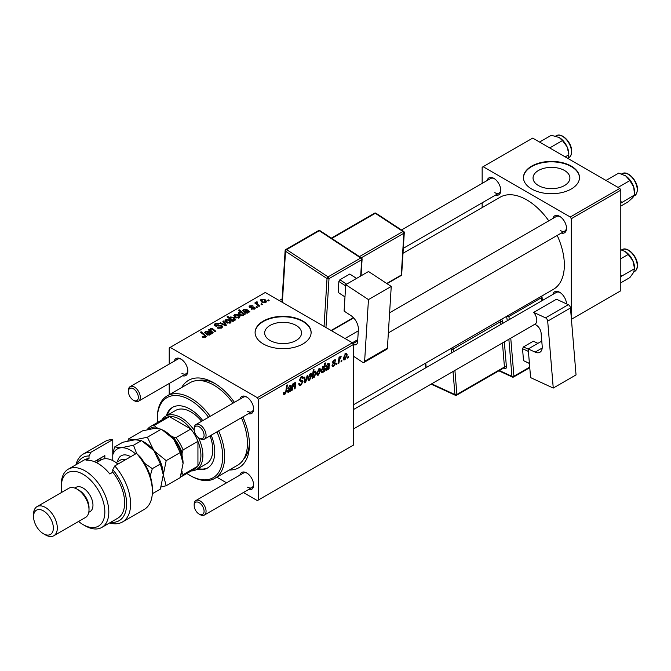 <?xml version="1.0" encoding="UTF-8"?>
<svg xmlns="http://www.w3.org/2000/svg" width="671" height="671" viewBox="0 0 671 671"><rect width="100%" height="100%" fill="white"/><g stroke="black" fill="none" stroke-linecap="round" stroke-linejoin="round"><path stroke-width="1.01" d="M564.512 170.493A18.427 10.644 0 0 0 544.424 168.186A18.427 10.644 0 0 0 533.042 178.016A18.427 10.644 0 0 0 538.444 185.54A18.427 10.644 0 0 0 558.532 187.846A18.427 10.644 0 0 0 569.905 178.016A18.427 10.644 0 0 0 564.512 170.493M571.281 166.123A28.006 16.171 0 0 0 540.759 162.617A28.006 16.171 0 0 0 523.464 177.555A28.006 16.171 0 0 0 531.667 188.987A28.006 16.171 0 0 0 562.197 192.493A28.006 16.171 0 0 0 579.484 177.555A28.006 16.171 0 0 0 571.281 166.123M579.484 177.781A28.006 16.171 0 0 0 571.281 166.576A28.006 16.171 0 0 0 540.943 163.028A28.006 16.171 0 0 0 523.472 177.781M270.069 340.482A18.427 10.644 180 0 1 264.676 332.959A18.427 10.644 180 0 1 276.049 323.128A18.427 10.644 180 0 1 296.137 325.435A18.427 10.644 180 0 1 301.539 332.959A18.427 10.644 180 0 1 290.157 342.789A18.427 10.644 180 0 1 270.069 340.482M302.915 321.065A28.006 16.171 0 0 0 272.384 317.559A28.006 16.171 0 0 0 255.097 332.497A28.006 16.171 0 0 0 263.3 343.938A28.006 16.171 0 0 0 293.823 347.435A28.006 16.171 0 0 0 311.118 332.497A28.006 16.171 0 0 0 302.915 321.065M311.109 332.724A28.006 16.171 0 0 0 302.915 321.518A28.006 16.171 0 0 0 272.569 317.97A28.006 16.171 0 0 0 255.097 332.724M552.87 218.503A9.805 5.662 60 0 1 559.597 216.322L559.597 216.322A9.805 5.662 60 0 1 566.525 228.325A9.805 5.662 60 0 1 561.275 233.063M560.109 216.641A8.404 4.848 -120 0 0 556.385 216.473L389.608 312.77M487.112 180.541A9.805 5.662 60 0 1 493.839 178.36L493.839 178.36A9.805 5.662 60 0 1 500.776 190.363A9.805 5.662 60 0 1 495.517 195.093M494.359 178.679A8.404 4.848 -120 0 0 490.627 178.511L401.484 229.977M552.87 294.435A9.805 5.662 60 0 1 559.597 292.246L559.597 292.246A9.805 5.662 60 0 1 566.525 303.871M560.109 292.564A8.404 4.848 -120 0 0 556.385 292.405L353.416 409.587M174.183 361.216A9.805 5.662 60 0 1 180.91 359.027L180.91 359.027A9.805 5.662 60 0 1 187.838 371.038A9.805 5.662 60 0 1 182.579 375.768M181.422 359.346A8.404 4.848 -120 0 0 177.698 359.186L130.157 386.63A8.404 4.848 60 0 1 134.359 387.041A8.404 4.848 60 0 1 139.853 394.447A8.404 4.848 60 0 1 138.561 401.183A8.404 4.848 60 0 1 134.359 400.763L133.37 400.193A7.004 4.043 -120 0 0 138.327 397.333A7.004 4.043 -120 0 0 133.37 388.761A7.004 4.043 -120 0 0 128.421 391.621A7.004 4.043 -120 0 0 133.37 400.193L134.359 400.763M239.933 399.178A9.805 5.662 60 0 1 246.66 396.989L246.66 396.989A9.805 5.662 60 0 1 253.596 409A9.805 5.662 60 0 1 248.337 413.73M247.18 397.307A8.404 4.848 -120 0 0 243.447 397.148L195.915 424.592A8.404 4.848 60 0 1 200.117 425.011A8.404 4.848 60 0 1 205.611 432.409A8.404 4.848 60 0 1 204.32 439.144A8.404 4.848 60 0 1 200.117 438.733L199.128 438.155A7.004 4.043 -120 0 0 204.076 435.303A7.004 4.043 -120 0 0 199.128 426.722A7.004 4.043 -120 0 0 194.179 429.583A7.004 4.043 -120 0 0 199.128 438.155L200.117 438.733M239.933 475.102A9.805 5.662 60 0 1 246.66 472.921L246.66 472.921A9.805 5.662 60 0 1 253.596 484.923A9.805 5.662 60 0 1 248.337 489.662M247.18 473.24A8.404 4.848 -120 0 0 243.447 473.08L195.915 500.524A8.404 4.848 60 0 1 200.117 500.935A8.404 4.848 60 0 1 205.611 508.341A8.404 4.848 60 0 1 204.32 515.076A8.404 4.848 60 0 1 200.117 514.657L199.128 514.087A7.004 4.043 -120 0 0 204.076 511.227A7.004 4.043 -120 0 0 199.128 502.654A7.004 4.043 -120 0 0 194.179 505.506A7.004 4.043 -120 0 0 199.128 514.087L200.117 514.657M181.69 387.528A50.417 29.113 60 0 1 213.781 382.814L213.781 382.814A50.417 29.113 60 0 1 213.789 382.814A50.417 29.113 60 0 1 234.439 402.348M215.299 383.728A46.215 26.681 -120 0 0 198.046 380.524M353.416 404.814L553.332 289.394A53.219 30.723 -120 0 0 557.198 235.412M548.794 220.86A53.219 30.723 -120 0 0 526.718 199.857A53.219 30.723 -120 0 0 500.113 197.215L403.003 253.286M352.426 342.789L353.416 344.508L258.352 399.396L257.354 397.677L352.426 342.789L265.28 292.481L169.218 347.939L169.218 364.076M169.218 383.485L169.218 394.724M258.352 399.396L258.352 500.021L257.354 500.591L243.38 492.522M226.572 482.818L216.834 477.198M333.713 366.282L332.439 366.483L331.994 365.192L332.707 364.672L333.747 365.527L334.695 364.093L332.975 363.388L332.623 362.533L334.133 360.008L335.357 359.807L335.768 360.83L335.055 361.35L334.099 360.755L333.344 361.988L335.047 362.759L335.408 363.607L333.713 366.282L331.994 365.284M332.111 365.108L333.747 365.527M334.544 363.674L332.64 362.818M335.055 361.35L333.554 360.444M332.682 361.996L334.007 362.6M329.042 368.874L328.295 369.302L328.228 368.614L326.794 370.275L325.905 370.367L325.51 369.335L328.656 365.46L328.748 364.705L327.842 364.37L325.955 366.492L327.901 363.607L329.125 363.397L329.042 368.874L328.002 368.27M328.748 364.705L327.289 364.051M320.646 370.224L318.398 375.114L317.24 375.248L316.687 373.789L318.968 368.765L320.084 368.639L320.646 370.224L319.773 369.721M284.798 394.523L283.758 394.682L283.439 392.812L284.16 392.283L284.84 393.558L285.787 391.503L286.618 385.355L287.347 384.936L286.492 391.302L284.798 394.523L283.38 393.701M283.565 392.72L284.84 393.558M312.342 376.817L312.896 377.136L312.09 378.654L313.265 369.973L313.994 369.553L313.575 372.59L314.758 371.189L315.622 371.113L316.142 372.74L314.103 377.597L312.376 376.599M307.93 375.24L305.64 382.386L304.76 382.889L304.064 377.471L304.785 377.052L305.297 381.682L307.15 375.685L307.93 375.24M298.679 383.829L300.876 384.298L302.285 382.151L302.093 381.556L300.214 381.279L299.4 379.996L301.338 376.758L302.772 376.54L303.367 377.907L302.638 378.578L302.294 377.563L301.313 377.706L300.122 379.534L300.39 380.088L302.52 380.356L302.998 381.656L300.826 385.263L299.258 385.548L298.679 383.795L299.4 383.284L299.736 384.5L298.679 383.896M299.501 379.174L300.39 380.088M348.543 356.469L348.375 357.71L347.653 358.121L347.804 356.897L348.543 356.469M353.416 344.508L353.416 445.133L258.352 500.021M311.822 375.315L309.574 380.214L308.417 380.34L307.863 378.88L310.145 373.856L311.26 373.73L311.822 375.315L310.958 374.812M291.055 390.807L290.308 391.235L290.233 390.556L288.798 392.208L287.909 392.3L287.515 391.268L290.66 387.393L290.761 386.639L289.847 386.303L287.968 388.425L289.914 385.54L291.139 385.33L291.055 390.807L290.006 390.203M290.761 386.639L289.293 385.984M294.686 382.78L295.743 383.586L295.089 388.475L294.359 388.895L295.014 384.03L294.46 383.636L292.875 387.05L292.481 389.977L291.751 390.405L292.598 384.089L293.328 383.669L293.185 384.726L294.686 382.78L295.425 382.688M295.014 384.03L294.015 383.384M321.174 372.07L322.424 372.791L321.099 371.189L323.087 366.383L324.219 366.693L324.697 363.372L325.427 362.952L324.252 371.633L323.531 372.053L323.657 371.172L322.424 372.791L321.635 372.858M323.087 366.383L324.219 366.693L323.439 366.24M347.209 354.892L344.961 359.782L343.795 359.916L343.242 358.457L345.523 353.432L346.647 353.307L347.209 354.892L346.337 354.389M341.883 360.31L341.715 361.552L340.994 361.971L341.145 360.738L341.883 360.31M339.3 360.621L338.939 363.154L338.209 363.581L339.056 357.266L339.786 356.846L339.601 358.155L341.262 356.1L339.3 360.621L338.654 360.243M337.018 363.12L336.85 364.361L336.129 364.781L336.28 363.548L337.018 363.12M257.63 307.184L256.909 307.603L256.07 306.941L256.808 306.521L257.63 307.184M262.487 304.382L261.765 304.793L260.927 304.139L261.665 303.711L262.487 304.382M251.147 309.063L251.684 308.534L253.982 308.668L254.15 307.679L249.696 307.494L249.084 306.681L249.78 305.791L252.95 305.733L250.375 306.177L250.308 307.016L253.537 306.907L255.399 308.048L254.577 309.054L251.147 309.063M253.982 309.331L254.15 307.679M250.375 306.177L250.308 307.737M243.732 315.076L243.732 314.405L243.296 315.563L239.916 315.152L238.171 313.063L238.733 312.174L240.696 311.998L238.54 310.203L239.27 309.776L245.032 314.456L243.783 314.758M221.69 328.035L217.203 327.918L220.927 327.54L221.178 326.056L214.997 325.821L214.183 324.756L215.097 323.632L219.132 323.623L218.629 324.168L215.877 324.118L215.668 325.376L221.833 325.603L222.688 326.76L221.69 328.035M221.631 328.069L221.178 326.056M215.265 325.955L215.265 324.848L215.668 326.106M230.447 322.986L226.723 322.818L224.986 320.738L225.791 319.648L229.574 319.891L231.201 321.87L230.447 322.986M209.763 330.988L210.333 328.564L212.615 328.664L215.861 331.298L215.131 331.717L211.902 329.1L210.736 329.067L210.249 329.805L213.252 332.808L212.522 333.227L208.337 329.822L209.738 329.604M204.898 337.597L204.538 335.5L200.461 332.187L201.191 331.768L206.299 336.439L205.661 337.295L202.147 336.825L205.234 336.339L205.234 337.496M257.354 397.677L170.208 347.368M211.08 334.057L210.384 333.739L209.671 334.98L206.928 334.879L206.249 333.999L208.287 332.036L206.123 331.726L205.955 332.967L205.141 333.328L204.697 332.405L205.552 331.323L208.463 331.172L211.826 333.63L211.08 334.057L211.08 333.294M206.123 331.726L205.955 332.967M233.508 321.115L232.871 321.476L227.108 316.804L227.838 316.376L229.843 318.02L230.405 316.98L233.827 317.358L235.555 319.438L234.976 320.369L232.753 320.486L233.508 321.115M226.412 325.209L225.531 325.72L219.794 323.204L220.524 322.785L225.297 324.957L222.889 321.426L223.661 320.973L226.412 325.209M239.27 317.895L235.546 317.719L233.81 315.647L234.607 314.548L238.398 314.8L240.025 316.771L239.27 317.895M249.075 312.124L248.371 311.805L247.658 313.047L244.923 312.946L244.236 312.065L246.274 310.103L244.11 309.792L243.942 311.034L243.137 311.394L242.684 310.472L243.548 309.39L246.458 309.239L249.822 311.696L249.075 312.124L249.067 311.361M244.11 309.792L243.942 311.034M265.825 302.554L262.101 302.386L260.365 300.314L261.17 299.216L264.953 299.459L266.58 301.438L265.825 302.554M257.068 302.52L258.067 304.609L259.711 305.984L258.981 306.404L254.795 302.998L255.525 302.579L256.381 303.292L256.414 301.958L257.094 301.782L257.589 302.403L256.808 302.965L256.808 304.642M256.112 302.487L256.414 304.324M269.155 300.533L268.434 300.952L267.595 300.289L268.325 299.862L269.155 300.533M243.548 459.333A46.215 26.681 -120 0 0 249.402 442.793M619.811 188.417L620.801 190.136L571.281 218.721L570.291 217.01L619.811 188.417L532.665 138.109L482.155 167.264L482.155 183.401M482.155 202.81L482.155 207.582M571.281 218.721L571.281 317.719M571.415 319.279L620.801 290.761L620.801 190.136M570.291 217.01L483.145 166.693M560.587 230.614A8.404 4.848 -120 0 0 564.789 231.034A8.404 4.848 -120 0 0 566.509 227.721M494.829 192.652A8.404 4.848 -120 0 0 499.031 193.063A8.404 4.848 -120 0 0 500.751 189.759M242.843 416.909A50.417 29.113 60 0 1 249.436 444.563A50.417 29.113 60 0 1 229.306 470.002M247.649 487.213A8.404 4.848 -120 0 0 251.851 487.632A8.404 4.848 -120 0 0 253.579 484.319M247.649 411.289A8.404 4.848 -120 0 0 251.851 411.7A8.404 4.848 -120 0 0 253.579 408.396M181.9 373.319A8.404 4.848 -120 0 0 186.102 373.739A8.404 4.848 -120 0 0 187.821 370.434M202.776 337.27L202.776 336.356M203.313 337.505L203.313 336.75M201.191 332.782L201.191 331.768M205.418 337.421L205.418 335.19M208.287 332.942L208.287 332.036M205.552 333.143L205.552 331.323M208.463 332.799L208.463 331.172M209.277 332.908L209.277 331.776M209.26 334.485L209.755 333.755L208.79 332.472L207.649 334.468L209.26 334.485L209.26 335.165M207.649 335.181L207.247 332.841M209.067 330.417L209.067 329.402M210.333 329.453L210.333 328.564M212.615 329.629L212.615 328.664M227.838 317.391L227.838 316.376M229.843 319.019L229.843 318.02M230.405 319.48L230.405 316.98M233.827 318.28L233.827 317.358M232.753 321.384L232.753 320.486M231.067 320.017L231.067 319.035L232.057 319.79L234.288 320.042L234.632 319.488L234.632 320.528M234.288 320.612L233.114 317.777L230.799 317.475L230.472 319.539M230.799 317.475L231.067 319.035M232.057 320.813L232.057 319.79M225.791 322.155L225.791 319.648M229.574 320.839L229.574 319.891M229.817 323.254L228.853 320.302L226.387 320.025L225.934 322.281M226.387 320.025L227.36 322.357L229.817 322.617L230.228 321.971L230.228 323.095M227.36 323.12L227.36 322.357M220.524 323.523L220.524 322.785M225.297 325.611L225.297 324.957M223.661 322.583L223.661 320.973M217.832 328.245L217.832 327.456M218.05 328.329L218.05 327.591M219.04 328.597L219.04 327.943M220.927 328.396L220.927 327.54M215.097 325.871L215.097 323.632M216.557 326.24L216.557 325.578M221.833 327.951L221.833 325.603M234.607 317.064L234.607 314.548M238.398 315.739L238.398 314.8M238.641 318.155L237.677 315.211L235.211 314.934L234.758 317.19M235.211 314.934L236.184 317.257L238.641 317.526L239.052 316.88L239.052 318.004M236.184 318.029L236.184 317.257M238.733 314.229L238.733 312.174M239.27 310.807L239.27 309.776M242.902 315.731L243.112 314.229L241.568 312.761L239.404 312.51L239.086 314.582M239.404 312.51L240.688 314.766L242.902 315.068L243.112 314.229M240.486 315.445L240.486 314.64M242.013 315.823L242.013 315.211M240.688 315.529L240.688 314.766M246.274 311.009L246.274 310.103M243.548 311.21L243.548 309.39M246.458 310.866L246.458 309.239M247.272 310.967L247.272 309.843M247.255 312.552L247.742 311.822L246.785 310.539L245.636 312.535L247.255 312.552L247.255 313.223M245.636 313.248L245.234 310.908M251.684 309.314L251.684 308.534M249.78 307.536L249.78 305.791M250.786 307.813L250.786 307.209M253.537 307.511L253.537 306.907M254.821 308.903L254.821 307.226M261.17 301.732L261.17 299.216M264.953 300.407L264.953 299.459M265.196 302.822L264.231 299.878L261.765 299.601L261.313 301.858M261.765 299.601L262.747 301.925L265.196 302.193L265.615 301.547L265.615 302.671M262.747 302.696L262.747 301.925M261.665 304.718L261.665 303.711M255.525 303.594L255.525 302.579M256.381 304.29L256.381 303.292M257.094 302.512L257.094 301.782M256.808 307.519L256.808 306.521M268.325 300.868L268.325 299.862M347.754 357.349L348.375 357.71M298.687 384.03L300.826 385.263M301.354 376.741L303.367 377.907M301.204 376.834L303.359 378.083M300.608 377.295L301.313 377.706M299.425 379.593L302.998 381.656M304.617 381.791L305.64 382.386M304.55 381.245L305.297 381.682M307.88 379.232L309.574 380.214M309.851 374.049L310.723 374.552L310.111 374.603L308.585 378.377L309.583 379.484L311.101 375.735L309.566 374.284M307.914 377.991L308.585 378.377M307.863 378.905L309.583 379.484M312.183 377.974L312.728 378.285M312.963 372.237L313.575 372.59M315.269 372.237L316.142 372.74M313.315 374.468L313.147 375.886L314.045 376.901L315.429 373.168L314.523 372.053L313.315 374.468L312.711 374.116M314.087 371.801L315.06 372.002L314.296 371.566M312.409 376.322L314.045 376.901M312.518 375.525L313.147 375.886M285.863 390.941L286.492 391.302M287.524 391.47L288.798 392.208M288.144 387.796L288.689 388.115M290.199 385.389L291.499 386.144M290.744 386.915L291.382 387.284M290.233 389.658L290.971 390.077M289.025 391.352L290.535 388.19L288.236 390.849L289.025 391.352L287.624 390.497M290.048 387.905L290.535 388.19M291.851 389.625L292.481 389.977M292.564 384.366L293.185 384.726M294.535 382.881L295.743 383.586M294.468 388.115L295.089 388.475M316.704 374.133L318.398 375.114M318.675 368.958L319.547 369.461L318.935 369.511L317.408 373.286L318.406 374.384L319.924 370.635L318.389 369.193M316.737 372.9L317.408 373.286M316.687 373.806L318.406 374.384M323.64 371.273L324.252 371.633M322.818 366.576L323.632 367.045L323.128 367.087L321.82 370.602L322.097 371.893L322.659 371.927L323.992 368.085L322.608 366.777M321.166 370.216L321.82 370.602M321.099 371.315L322.659 371.927M321.132 370.451L321.82 370.845M325.519 369.536L326.794 370.275M326.131 365.863L326.676 366.181M328.186 363.456L329.495 364.21M328.731 364.982L329.377 365.351M328.22 367.716L328.958 368.144M327.02 369.411L328.53 366.257L326.232 368.916L327.02 369.411L325.611 368.564M328.035 365.972L328.53 366.257M334.242 359.941L335.768 360.83M332.774 361.661L333.344 361.988M332.673 362.03L335.408 363.607M343.258 358.8L344.961 359.782M345.23 353.625L346.102 354.129L345.49 354.171L343.963 357.953L344.961 359.052L346.488 355.303L344.944 353.86M343.292 357.568L343.963 357.953M343.242 358.473L344.961 359.052M341.086 361.191L341.715 361.552M338.31 362.793L338.939 363.154M338.989 357.794L339.601 358.155M340.239 356.754L340.977 357.173M340.138 356.922L340.616 357.198M336.23 364.001L336.85 364.361M202.81 420.608A35.009 20.214 -120 0 0 190.019 409.117A35.009 20.214 -120 0 0 172.514 407.381A35.009 20.214 -120 0 0 166.299 415.819M173.017 407.104A35.009 20.214 -120 0 0 167.289 415.248M186.899 473.466A46.215 26.681 -120 0 0 190.019 475.437A46.215 26.681 -120 0 0 218.939 471.965A46.215 26.681 -120 0 0 216.943 431.856M208.538 417.303A46.215 26.681 -120 0 0 190.019 399.966A46.215 26.681 -120 0 0 157.341 418.83A46.215 26.681 -120 0 0 157.484 422.52M191.009 476.007L190.019 475.437L191.009 476.007A47.616 27.494 60 0 0 214.812 478.364L237.593 465.213A47.616 27.494 -120 0 0 241.417 417.723M157.341 418.83L157.341 417.689A47.616 27.494 60 0 1 167.196 395.89A47.616 27.494 60 0 1 191.009 398.247A47.616 27.494 60 0 1 210.241 416.322M218.645 430.874A47.616 27.494 60 0 1 214.812 478.364M233.022 403.17A47.616 27.494 -120 0 0 213.781 385.104A47.616 27.494 -120 0 0 189.977 382.738L167.196 395.89M161.812 420.029A30.807 17.79 60 0 1 165.703 416.163L175.601 410.442A30.807 17.79 60 0 1 191.009 411.969A30.807 17.79 60 0 1 201.627 421.296M210.031 435.848A30.807 17.79 60 0 1 206.416 463.812L196.511 469.532A30.807 17.79 60 0 1 191.218 470.967M197.106 469.188A35.009 20.214 -120 0 0 207.524 468.022A35.009 20.214 -120 0 0 211.214 435.169M198.096 468.61A35.009 20.214 -120 0 0 208.01 467.721M620.801 203.145L634.556 194.959L632.862 197.526L628.182 201.82L620.801 206.081M621.69 202.382L620.801 201.35M618.05 187.402L629.843 180.591L633.692 186.915L634.556 194.959M605.997 180.449L618.746 173.084L625.783 175.978L629.843 180.591M634.598 193.164L634.598 192.158A13.63 7.867 -120 0 0 633.692 186.915A13.63 7.867 -120 0 0 625.783 175.978A13.63 7.867 -120 0 0 624.961 175.458A13.63 7.867 -120 0 0 624.886 175.416M568.84 154.196A13.63 7.867 -120 0 0 568.807 153.214A13.63 7.867 -120 0 0 567.104 146.815L568.84 154.196M565.175 156.88L568.798 154.783L567.934 158.381M562.424 140.566L567.104 146.815A13.63 7.867 -120 0 0 559.203 137.496A13.63 7.867 -120 0 0 559.153 137.463L562.424 140.566L549.675 147.93M539.543 142.076L551.336 135.274L559.203 137.496M620.801 277.182L621.69 276.1L620.801 275.236M620.801 282.818L629.843 277.601L633.692 272.275L634.598 268.081A13.63 7.867 -120 0 0 632.862 260.709L634.556 268.677L621.69 276.1M628.182 254.46L632.862 260.709A13.63 7.867 -120 0 0 624.961 251.39A13.63 7.867 -120 0 0 624.911 251.357L628.182 254.46L620.801 258.721M620.801 249.813L624.961 251.39M194.179 429.583L194.179 428.442A8.404 4.848 60 0 1 195.915 424.592M194.179 505.506L194.179 504.366A8.404 4.848 60 0 1 195.915 500.524M128.421 391.621L128.421 390.472A8.404 4.848 60 0 1 130.157 386.63M198.507 437.752A30.807 17.79 60 0 1 202.894 455.424A30.807 17.79 60 0 1 196.511 469.532M180.306 477.266L194.816 468.886A29.407 16.976 -120 0 0 197.937 466.077A29.407 16.976 -120 0 0 200.914 455.424A29.407 16.976 -120 0 0 197.937 441.342A29.407 16.976 -120 0 0 190.824 429.021L169.402 416.649A29.407 16.976 -120 0 0 165.41 417.949L150.556 426.521A29.407 16.976 60 0 1 154.548 425.229L155.638 426.999A28.006 16.171 -120 0 0 148.87 429.289M181.338 474.028A28.006 16.171 -120 0 0 182.093 472.829L183.082 474.657L197.937 466.077L197.937 441.342L183.082 449.914L182.093 452.891A28.006 16.171 -120 0 0 172.9 436.964L175.97 437.593L190.824 429.021A29.407 16.976 -120 0 0 169.402 416.649L154.548 425.229M165.703 416.163A30.807 17.79 60 0 1 194.213 430.329M147.326 429.633L147.435 429.331A29.407 16.976 60 0 1 150.556 426.521M182.093 472.829L182.093 471.143M182.093 455.903L182.093 452.891M172.9 436.964L170.291 435.462M157.794 428.249L155.638 426.999M183.082 474.657A29.407 16.976 60 0 1 180.314 477.257M175.97 437.593A29.407 16.976 60 0 1 183.082 449.914M112.77 439.648A39.212 22.638 -120 0 0 105.053 441.476L83.263 454.057A39.212 22.638 60 0 1 90.988 452.229L112.77 439.648L112.77 460.6M78.557 521.459A30.807 17.79 -120 0 0 83.061 524.605A30.807 17.79 -120 0 0 104.852 512.032A30.807 17.79 -120 0 0 83.061 474.288A30.807 17.79 -120 0 0 61.279 486.869A30.807 17.79 -120 0 0 61.749 492.346M85.049 525.754L83.061 524.605L85.049 525.754A33.609 19.409 60 0 0 101.849 527.414L117.693 518.264A33.609 19.409 -120 0 0 112.77 472.25L109.801 473.969A33.609 19.409 60 0 0 97.916 463.426A33.609 19.409 60 0 0 86.039 460.247L89.008 458.528A33.609 19.409 -120 0 0 84.085 460.046L68.241 469.197A33.609 19.409 60 0 1 85.049 470.857A33.609 19.409 60 0 1 107.008 500.482A33.609 19.409 60 0 1 101.849 527.414M53.839 535.726L85.527 517.433A16.809 9.704 -120 0 0 89.008 509.742L89.008 507.452A14.007 8.086 -120 0 0 79.103 490.3L77.123 489.159A16.809 9.704 -120 0 0 68.719 488.329L37.031 506.622A16.809 9.704 60 0 1 45.435 507.452A16.809 9.704 60 0 1 56.414 522.264A16.809 9.704 60 0 1 53.839 535.726A16.809 9.704 60 0 1 45.435 534.896L43.456 533.755A14.007 8.086 -120 0 0 53.353 528.035A14.007 8.086 -120 0 0 43.456 510.883A14.007 8.086 -120 0 0 33.55 516.603A14.007 8.086 -120 0 0 43.456 533.755L45.435 534.896M89.008 509.742A16.809 9.704 -120 0 0 77.123 489.159L79.103 490.3M88.773 512.325L90.065 511.579A14.007 8.086 -120 0 0 92.212 500.356A14.007 8.086 -120 0 0 83.061 488.018A14.007 8.086 -120 0 0 76.066 487.322L74.766 488.069M110.69 522.306A36.41 21.019 -120 0 0 126.609 505.33A36.41 21.019 -120 0 0 112.77 469.641L114.758 465.942L136.54 453.37A39.212 22.638 -120 0 1 152.384 491.449A39.212 22.638 -120 0 1 144.265 509.398L122.474 521.971A39.212 22.638 60 0 1 109.574 522.952M114.758 465.942A39.212 22.638 60 0 1 122.474 521.971M75.966 464.735A39.212 22.638 60 0 1 83.263 454.057M90.988 452.229L89.008 455.919L89.008 458.528M89.008 455.919A36.41 21.019 -120 0 0 77.081 464.089M112.77 472.25L112.77 469.641M136.54 453.37L140.499 457.245A36.41 21.019 60 0 1 152.384 489.159L152.384 491.449M61.279 486.869L61.279 484.588A33.609 19.409 60 0 1 68.241 469.197M94.309 461.665L104.852 455.575L104.852 458.754M96.901 462.353A27.31 15.769 60 0 1 99.534 458.645M100.893 460.046L100.893 457.857M33.55 516.603L33.55 514.313A16.809 9.704 60 0 1 37.031 506.622M161.057 487.012L166.19 485.729L180.172 477.651L183.082 463.426L180.172 452.564L166.19 460.642L153.869 450.618L147.377 437.232L161.359 429.155L173.68 439.178L180.172 452.564M166.19 485.729L163.279 474.867L166.19 460.642M147.377 437.232L135.056 439.757L128.555 438.909L142.546 430.841L154.858 428.316L161.359 429.155M128.555 438.909L127.867 440.99M163.279 475.152A26.614 15.366 -120 0 0 163.279 474.867A26.614 15.366 -120 0 0 153.869 450.618A26.614 15.366 -120 0 0 143.359 441.677M183.082 463.426A26.614 15.366 60 0 0 173.68 439.178A26.614 15.366 -120 0 0 163.17 430.237M135.576 453.923A26.614 15.366 -120 0 0 121.191 447.758L114.691 446.92L122.734 442.273L135.056 439.757L141.556 440.595L153.869 450.618L160.369 464.005L163.279 474.867L160.369 489.092L152.325 493.73M136.632 453.453L133.512 445.234L121.191 447.758A26.614 15.366 -120 0 0 112.77 454.762M150.22 475.974L152.325 468.643L144.533 463.25M114.691 446.92L112.77 453.428M133.512 445.234L141.556 440.595M152.325 468.643L160.369 464.005M117.928 464.114A25.213 14.552 -120 0 0 113.768 461.145A25.213 14.552 -120 0 0 101.162 459.895L96.431 462.621M113.768 461.145L114.758 461.715A23.812 13.747 60 0 1 118.088 464.022M541.774 341.103L528.211 348.937L530.593 377.614L553.256 388.064L576.037 374.913L570.476 307.989L547.695 321.141L553.256 388.064M528.211 348.937L535.114 352.116L542.202 348.023M547.695 321.141A2.801 1.619 -120 0 0 545.531 317.844L533.705 312.392L534.208 313.072A8.404 4.848 60 0 1 535.122 324.085L534.695 324.345L535.684 324.798A7.004 4.043 60 0 1 541.103 333.042L542.202 346.186A11.206 6.467 60 0 1 539.92 352.258A11.206 6.467 60 0 1 535.114 352.116M545.531 317.844L568.303 304.693L556.485 299.241L533.705 312.392M568.303 304.693A2.801 1.619 60 0 1 570.476 307.989M529.427 363.497L523.523 360.654L522.533 348.702L523.422 346.941L533.328 341.22L537.916 343.334M523.523 360.654L529.411 363.372M528.421 351.419L522.533 348.702M523.422 346.941L528.228 349.155M345.741 284.663L368.522 271.512L391.243 286.45L368.463 299.601L345.741 284.663L344.097 311.092L351.017 315.638A11.206 6.467 60 0 1 358.373 329.637L357.618 341.757A7.004 4.043 60 0 1 356.175 344.567A7.004 4.043 60 0 1 353.416 344.584M353.416 356.184L362.516 362.172A2.801 1.619 -120 0 0 364.051 362.39A2.801 1.619 -120 0 0 364.63 361.266L387.41 348.115L391.243 286.45M387.41 348.115A2.801 1.619 60 0 1 386.832 349.239L364.051 362.39M364.63 361.266L368.463 299.601M353.416 348.241A8.404 4.848 60 0 1 353.416 351.755M357.744 339.669L352.384 342.764M344.978 296.918L338.167 292.439L338.855 281.426L339.912 279.757L349.817 274.036L356.578 278.406M345.666 285.905L338.855 281.426M339.912 279.757L346.613 284.16M356.511 278.44L349.817 274.036M210.249 334.41L210.249 332.657M213.37 330.258L213.37 329.226M211.306 332.237L211.306 331.222M231.872 320.671L231.872 319.681M223.661 324.898L223.661 324.185M218.52 326.039L218.52 325.276M248.236 312.476L248.236 310.723M251.835 307.729L251.835 307.125M258.067 305.657L258.067 304.609M299.434 380.407L301.086 381.354M304.332 379.576L305.154 380.046M312.543 375.324L313.156 375.668M290.484 388.534L291.105 388.886M289.042 388.568L289.637 388.92M295.005 384.273L295.634 384.642M292.246 386.689L292.875 387.05M328.48 366.601L329.092 366.953M327.037 366.634L327.633 366.978M622.025 173.73C627.746 169.78 638.515 181.766 637.45 190.321C636.678 193.693 635.739 195.437 634.623 195.563A12.606 7.28 -120 0 0 637.207 190.656A12.606 7.28 -120 0 0 632.082 177.488A12.606 7.28 -120 0 0 622.025 173.73L621.631 173.957M556.267 135.768C561.518 132.195 571.39 142.026 571.692 150.581C571.893 153.944 570.954 156.284 568.874 157.601A12.606 7.28 -120 0 0 571.449 150.925A12.606 7.28 -120 0 0 565.619 138.78A12.606 7.28 -120 0 0 556.267 135.768L555.705 136.087M637.207 264.819A12.606 7.28 -120 0 0 631.377 252.665A12.606 7.28 -120 0 0 622.025 249.662C627.276 246.089 637.148 255.919 637.45 264.475C637.651 267.838 636.704 270.178 634.623 271.487A12.606 7.28 -120 0 0 637.207 264.819M637.207 264.189A11.768 6.794 60 0 1 637.232 265.372M117.534 461.757A18.763 10.837 60 0 1 130.702 456.741M125.636 459.669A15.408 8.891 -120 0 0 120.52 460.038L116.125 462.571M507.326 320.73L506.563 316.393M499.367 370.543L511.948 376.339L508.861 339.249M502.805 323.338L502.646 321.484A2.801 1.619 -120 0 0 501.698 319.203M504.34 341.858L506.42 366.894A1.401 0.721 -4.7 0 0 504.449 367.012L502.445 342.948M503.795 367.985L504.651 368.379A2.801 1.619 -120 0 0 506.42 366.894M510.757 338.15L513.919 376.221L529.721 367.096M541.9 300.767L541.64 297.597L508.953 316.469L509.222 319.639M454.913 370.392L456.909 394.456L504.449 367.012A1.401 0.805 60 0 1 504.164 367.775L456.624 395.219A1.401 0.805 60 0 0 456.909 394.456A1.401 0.721 175.3 0 1 454.938 394.573L453.017 371.491M500.91 324.437L500.675 321.602L453.143 349.046L453.378 351.881M451.482 352.971L451.164 349.163L450.409 348.819M425.783 363.036L426.16 367.591M431.638 383.837L454.938 394.573A1.401 0.889 114.7 0 0 455.341 395.278L431.143 384.122M451.315 348.291A1.401 0.889 114.7 0 0 451.164 349.163A1.401 0.721 175.3 0 0 453.143 349.046A1.401 0.805 60 0 0 452.43 347.653M499.962 320.21A1.401 0.805 60 0 1 500.675 321.602A1.401 0.721 -4.7 0 1 502.646 321.484M504.651 368.379A1.401 0.889 114.7 0 0 504.315 367.716M507.008 316.142A1.401 0.889 114.7 0 0 506.982 316.586A1.401 0.721 -4.7 0 0 508.953 316.469A1.401 0.805 60 0 0 508.459 315.303M513.634 376.976A1.401 0.805 60 0 0 513.919 376.221A1.401 0.721 175.3 0 1 511.948 376.339A1.401 0.889 114.7 0 0 512.35 377.035A1.401 1.401 0 0 0 513.634 376.976L529.771 367.666M541.136 296.431A1.401 0.805 60 0 1 541.64 297.597A1.401 0.721 175.3 0 0 542.042 297.027A1.401 1.401 0 0 0 541.631 296.146M352.929 343.669L357.668 340.935M324.051 326.408L327.029 278.549L285.536 251.264L282.357 302.336M360.671 276.041L361.686 259.752L329.008 278.624A1.401 0.805 -120 0 0 328.085 276.871L360.763 258.008L319.27 230.723L286.592 249.595L328.085 276.871A1.401 0.755 123.3 0 0 327.029 278.549A1.401 0.864 -176.4 0 0 329.008 278.624L325.963 327.515M331.113 330.484L353.391 317.626M359.438 256.599L402.952 231.478L375.29 213.294L331.776 238.415M386.722 283.472L401.275 275.076L403.875 233.231L361.283 257.815M401.677 274.514A1.401 1.401 0 0 1 400.981 275.638A1.401 0.805 -120 0 0 401.275 275.076A1.401 0.864 3.6 0 0 401.677 274.514L404.286 232.669A1.401 1.401 0 0 0 403.657 231.411A1.401 0.755 123.3 0 0 402.952 231.478A1.401 0.805 -120 0 1 403.875 233.231A1.401 0.864 3.6 0 0 404.286 232.669M374.527 213.185A1.401 0.805 -120 0 1 375.29 213.294A1.401 0.755 -56.7 0 1 375.995 213.227A1.401 1.401 0 0 0 374.527 213.185L331.331 238.121M319.975 230.656A1.401 0.755 123.3 0 0 319.27 230.723A1.401 0.805 -120 0 0 318.507 230.614A1.401 1.401 0 0 1 319.975 230.656L361.468 257.932A1.401 0.755 123.3 0 0 360.763 258.008A1.401 0.805 -120 0 1 361.686 259.752A1.401 0.864 3.6 0 0 362.097 259.191A1.401 1.401 0 0 0 361.468 257.932M285.536 250.048A1.401 0.864 3.6 0 0 285.125 250.61A1.401 0.864 3.6 0 0 285.536 251.264A1.401 0.755 123.3 0 1 286.592 249.595A1.401 0.805 -120 0 0 285.829 249.486L318.507 230.614M205.628 332.355L205.628 333.11M209.755 333.755L209.755 334.93M210.249 329.805L210.249 331.382M243.196 314.59L243.196 315.622M243.623 310.421L243.623 311.176M247.742 311.822L247.742 312.996M254.46 308.09L254.46 309.113M250.04 306.622L250.04 307.654M302.294 377.563L301.12 376.892M284.319 393.625L283.405 393.097M290.568 386.16L289.704 385.666M288.463 391.428L287.54 390.899M294.846 383.586L294.183 383.2M322.197 371.977L321.099 371.34M328.555 364.227L327.691 363.732M326.45 369.495L325.536 368.966M334.779 360.654L333.906 360.151M634.623 195.563L634.204 195.806M568.874 157.601L568.111 158.037M622.025 249.662L621.463 249.981M634.623 271.487L633.869 271.931M564.789 231.034L388.358 332.891M251.851 411.7L204.32 439.144M358.297 330.845L345.011 338.511M204.32 515.076L251.851 487.632M353.416 428.995L535.097 324.101M279.262 300.549L282.122 298.889M138.561 401.183L186.102 373.739M403.313 248.329L499.031 193.063M425.808 367.792L425.431 363.237M455.341 395.278A1.401 1.401 0 0 0 456.624 395.219M498.872 370.828L512.35 377.035M542.336 300.516L542.042 297.027M403.657 231.411L375.995 213.227M400.981 275.638L387.041 283.69M281.929 302.084L285.125 250.61A1.401 1.401 0 0 1 285.829 249.486M361.065 275.815L362.097 259.191M331.457 330.686L353.634 317.886"/></g></svg>
